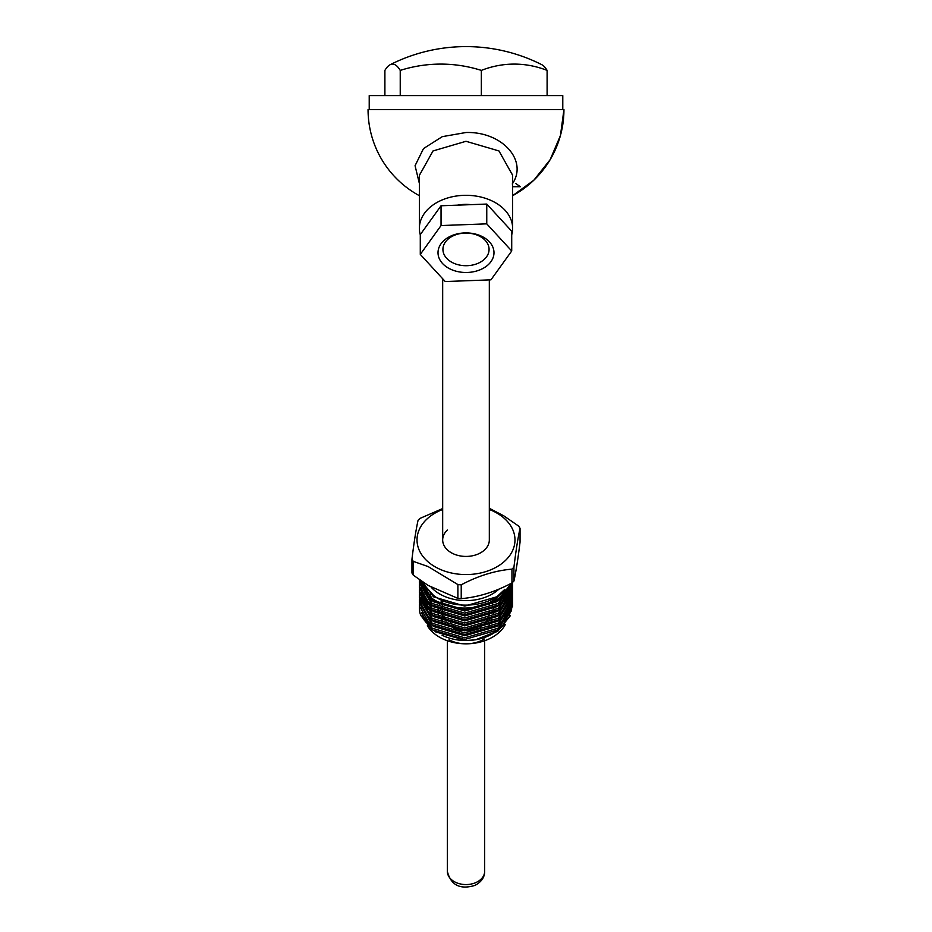 <?xml version="1.0" encoding="UTF-8"?>
<svg xmlns="http://www.w3.org/2000/svg" width="932" height="932" viewBox="0 0 932 932"><rect width="100%" height="100%" fill="white"/><g stroke="black" fill="none" stroke-linecap="round" stroke-linejoin="round"><path stroke-width="1.4" d="M471.033 204.644A33.808 23.906 180 0 0 466 204.376A33.808 23.906 180 0 0 457.472 205.156M511.715 234.829A46.635 32.981 180 0 0 512.635 228.293A46.635 32.981 180 0 0 466 195.312A46.635 32.981 180 0 0 419.365 228.293A46.635 32.981 180 0 0 420.285 234.829M419.365 183.418L415.066 165.71L423.501 148.572L442.269 136.655L466 132.507C502.499 131.435 528.304 160.98 512.25 183.988M563.942 109.568L560.435 135.559L550.148 159.687L533.826 180.225L512.635 195.685A97.942 97.942 0 0 0 563.942 109.568L368.058 109.568A97.942 97.942 0 0 0 419.365 195.685M512.635 186.715L520.336 186.715L515.874 183.569M481.343 70.401A150.413 114.787 -90 0 1 547.107 70.401A150.413 26.783 -90 0 0 541.83 64.704A167.9 167.9 0 0 0 390.17 64.704A150.413 26.783 90 0 1 400.236 70.401A150.413 141.571 90 0 1 481.343 70.401L481.343 95.577M369.223 109.568L369.223 95.577L562.777 95.577L562.777 109.568M400.236 70.401L400.236 95.577M547.107 70.401L547.107 95.577M390.17 64.704A150.413 26.783 90 0 0 384.893 70.401L384.893 95.577M431.143 587.207A41.509 29.346 0 0 0 435.85 591.447A41.509 29.346 0 0 0 498.97 589.106M447.348 530.052A23.323 16.485 0 0 0 442.677 539.943A23.323 16.485 0 0 0 449.061 551.278A23.323 16.485 0 0 0 474.633 555.262A23.323 16.485 0 0 0 489.323 539.943L489.323 279.891M442.793 612.499A23.323 16.485 0 0 0 442.677 614.037L442.677 610.844A23.323 16.485 0 0 0 443.178 614.223M443.923 616.145A23.323 16.485 0 0 0 447.069 620.479M512.565 582.372L498.061 605.113L464.719 614.747L432.133 605.078L419.365 583.001L419.423 579.704L432.133 600.126L464.719 609.808L498.061 600.173L511.435 583.211M419.621 579.821L432.133 598.472C446.265 607.862 462.738 610.367 481.541 605.998A46.635 32.981 0 0 0 511.062 583.397M419.423 604.437L419.365 607.548A46.635 32.981 0 0 0 420.67 615.306L432.133 629.811L464.719 639.48L498.061 629.846L512.623 606.184L512.588 601.967M512.623 604.437L512.518 602.783M508.942 592.065L507.905 590.422M419.365 606.08L432.133 628.156L464.719 637.837L498.061 628.203L512.635 603.61M419.423 599.486L419.365 602.783L432.133 624.859L464.719 634.541L498.061 624.906L512.623 601.233L512.588 597.016M512.623 599.486L512.518 597.843M419.365 601.14L432.133 623.217L464.719 632.886L498.061 623.252L512.635 598.67M419.423 594.546L419.365 597.843L432.133 619.92L464.719 629.589L498.061 619.955L512.623 596.294L512.588 592.065M419.365 596.189L432.133 618.266L464.719 627.947L498.061 618.312L512.635 593.719M419.423 589.595L419.365 592.892L432.133 614.969L464.719 624.65L498.061 615.015L512.623 591.342L512.588 587.125M419.365 591.238L432.133 613.314L464.719 622.995L498.061 613.361L512.635 588.768M419.365 587.941L432.133 610.017L464.719 619.698L498.061 610.064L512.623 586.403L512.6 582.349M419.423 584.644L419.365 586.298L432.133 608.375L464.719 618.044L498.061 608.41L512.635 583.828M419.365 581.347L432.133 603.423L464.719 613.105L498.061 603.47L512.355 582.57M426.716 588.768L426.017 589.525M427.147 589.304A46.635 32.981 0 0 0 425.039 591.773M424.421 592.612A46.635 32.981 0 0 0 423.303 594.29M422.802 595.117A46.635 32.981 0 0 0 421.916 596.795M421.52 597.633A46.635 32.981 0 0 0 420.845 599.299M420.553 600.138A46.635 32.981 0 0 0 420.076 601.804M419.878 602.631A46.635 32.981 0 0 0 419.586 604.309M419.482 605.136A46.635 32.981 0 0 0 419.377 606.814M424.829 586.03L424.258 586.799M423.303 583.246L422.872 583.945M420.623 580.519L420.111 582.174M419.913 583.001L419.61 584.644M419.493 585.471L419.377 587.125M520.044 528.304L520.044 542.121C518.017 558.804 515.978 571.77 513.928 581.044L513.928 567.215C515.955 550.532 518.006 537.566 520.044 528.304A58.297 41.229 0 0 0 518.705 526.137L503.863 515.885L489.323 508.29M442.677 508.546L420.052 518.378A58.297 41.229 0 0 0 418.072 520.277C416.045 529.446 413.994 542.412 411.956 559.2A58.297 41.229 0 0 0 413.295 561.367L428.137 566.574L457.892 584.574A58.297 41.229 0 0 0 461.224 584.83C478.058 575.86 494.974 570.617 511.948 569.126L511.948 582.943A58.297 41.229 0 0 0 513.928 581.044M511.948 582.943C495.102 591.925 478.198 597.156 461.224 598.659L461.224 584.83M457.892 584.574L457.892 598.391A58.297 41.229 0 0 0 461.224 598.659M457.892 598.391L428.137 585.424L413.295 575.184L413.295 561.367M442.677 509.489A48.977 34.624 0 0 0 430.433 563.744A48.977 34.624 0 0 0 499.668 565.095A48.977 34.624 0 0 0 501.567 516.142A48.977 34.624 0 0 0 489.323 509.489M511.948 569.126A58.297 41.229 0 0 0 513.928 567.215M422.732 581.964L424.165 584.853L433.485 595.35C452.579 610.681 491.315 607.466 504.829 589.339C499.657 596.864 491.898 602.41 481.541 605.998M442.048 635.216A41.975 29.684 0 0 0 466 640.529A41.975 29.684 0 0 0 499.039 629.158A41.975 29.684 0 0 1 449.049 638.001A41.975 29.684 0 0 1 442.048 635.216M504.445 622.751A41.975 29.684 0 0 0 507.346 615.947A41.975 29.684 0 0 1 504.445 622.751M507.789 613.675A41.975 29.684 0 0 0 507.963 610.111A41.975 29.684 0 0 1 507.975 610.844A41.975 29.684 0 0 1 507.789 613.675M507.09 604.763A41.975 29.684 0 0 0 506.286 602.503A41.975 29.684 0 0 1 507.09 604.763M509.536 597.598L510.27 599.404M510.585 600.336L511.109 602.282M511.33 603.307L511.645 605.602M511.726 606.953L511.505 611.008M510.363 615.679L497.77 631.302L475.46 639.818L466 640.529L434.988 631.71M424.514 620.782L421.509 612.452M411.956 559.2L411.956 573.017A58.297 41.229 0 0 0 413.295 575.184M450.156 622.949A23.323 16.485 0 0 0 453.674 624.848M480.062 623.997A23.323 16.485 0 0 0 483.137 622.028M487.937 616.436A23.323 16.485 0 0 0 488.496 615.202M489.055 613.314A23.323 16.485 0 0 0 489.323 610.844L489.323 613.209M475.46 639.818L496.779 631.43L504.701 624.137M509.175 616.39L510.666 610.029M510.771 608.13L510.771 606.021L510.654 608.421M427.438 589.665L426.751 590.48M423.326 595.979L422.522 597.948M422.184 598.973L421.637 601.163M421.427 602.375L421.229 605.206M426.693 620.083L433.485 626.49L464.777 635.752L496.779 626.479L504.701 619.186M509.175 611.439L510.666 605.078M425.551 587.148L423.792 590.084M426.693 615.143L433.485 621.539L464.777 630.813L496.779 621.539L504.701 614.235M510.771 597.901L510.631 595.28M510.456 594.034L509.967 591.785M509.664 590.737L508.954 588.744M424.048 584.655L423.594 585.529M421.287 597.109L422.604 603.039M426.693 610.192L433.485 616.6L464.777 625.861L496.779 616.588L504.701 609.295M510.771 592.962L510.631 590.34M510.456 589.094L509.967 586.845M422.848 582.244L422.534 583.059M421.287 592.17L422.604 598.088M426.693 605.241L433.485 611.648L464.777 620.91L496.779 611.637L504.701 604.344M509.175 596.596L510.666 590.236M426.693 600.301L433.485 606.709L464.777 615.97L496.779 606.697L504.701 599.404M421.229 580.939L422.604 588.197M426.693 595.35L433.485 601.757L464.777 611.019L496.779 601.746L504.701 594.453M422.033 581.498L433.485 596.806L464.777 606.08L496.779 596.806L504.829 589.339M422.872 600.196L422.243 601.967M421.87 603.295L421.613 604.437M421.229 608.491L421.311 610.332M421.648 612.755L427.438 624.16M503.886 623.333L510.247 610.996M426.705 588.756L426.075 589.595M422.872 595.245L422.161 597.272M421.87 598.344L421.415 600.697M421.276 602.037L421.229 603.552M503.886 618.382L510.247 606.056M510.654 603.47L510.771 601.07M424.969 586.251L423.291 589.327M422.872 590.306L422.161 592.333M421.87 593.404L421.415 595.746M421.276 597.086L421.229 598.6M510.771 596.13L510.748 595M510.643 593.614L510.247 591.191M509.99 590.096L509.361 588.034M423.582 583.782L423.175 584.644M421.229 593.661L421.311 595.49M421.648 597.913L427.438 609.318M421.229 588.709L421.311 590.55M421.648 592.962L427.438 604.379M503.886 603.552L510.247 591.214M510.654 588.628L510.771 586.24M421.392 581.055L421.229 583.758M421.346 581.02L427.438 594.476M427.345 625.721A41.975 29.684 0 0 0 449.049 641.298A41.975 29.684 0 0 0 505.447 624.3M488.554 628.238A23.323 16.485 0 0 0 489.3 624.755M424.235 617.101A41.975 29.684 0 0 0 425.563 622.098M431.598 593.847A41.975 29.684 0 0 0 430.794 594.674M425.283 603.633A41.975 29.684 0 0 0 424.584 606.021M425.563 618.801A41.975 29.684 0 0 0 431.283 627.527M449.049 639.783A27.983 19.782 0 0 0 484.337 638.991M464.777 233.105A23.079 16.322 0 0 1 489.044 248.541A23.079 16.322 0 0 1 467.223 265.69A23.079 16.322 0 0 1 442.956 248.541A23.079 16.322 0 0 1 464.777 233.105M464.52 232.93A27.983 19.782 0 0 1 493.948 251.652A27.983 19.782 0 0 1 467.48 272.459A27.983 19.782 0 0 1 438.052 253.737A27.983 19.782 0 0 1 464.52 232.93M511.715 250.988L490.954 279.833L445.24 281.546L420.285 254.401L441.046 225.556L486.76 223.843L511.715 250.988L511.715 231.194L486.76 204.061L486.76 223.843M486.76 204.061L441.046 205.762L441.046 225.556M441.046 205.762L420.285 234.619L420.285 254.401M419.365 175.402L433.019 150.949L466 141.291L498.97 150.949L512.635 175.274M484.652 640.738L484.652 871.385A18.652 13.188 180 0 1 476.135 882.453A18.652 13.188 180 0 1 457.088 882.965A18.652 13.188 180 0 1 447.348 871.385L447.348 640.738M453.709 628.622A27.983 19.782 0 0 0 454.7 628.949A27.983 19.782 0 0 0 480.889 627.597M490.71 620.13A27.983 19.782 0 0 0 491.665 618.732M493.715 613.582A27.983 19.782 0 0 0 493.867 612.65M493.983 610.938A27.983 19.782 0 0 0 493.657 607.815M492.457 604.39A27.983 19.782 0 0 0 492.084 603.68M456.587 629.228A23.323 16.485 0 0 0 478.069 628.25M486.551 621.947A23.323 16.485 0 0 0 487.494 620.549M489.183 615.901A23.323 16.485 0 0 0 489.3 614.864L489.149 615.912M440.242 609.714A27.983 19.782 0 0 0 438.937 612.406M442.222 600.406A27.983 19.782 0 0 0 440.242 603.121M439.52 604.449A27.983 19.782 0 0 0 439.17 605.206M438.18 608.736A27.983 19.782 0 0 0 438.063 611.974M438.32 613.757A27.983 19.782 0 0 0 439.776 617.753M441.22 620.036A27.983 19.782 0 0 0 442.479 621.574M512.635 228.293L512.635 174.272M419.365 228.293L419.365 174.272M442.677 621.656L442.677 620.63M442.677 618.988L442.677 615.679M442.677 606.814L442.677 605.788L442.677 606.814M442.677 604.146L442.677 600.604L442.677 604.146M442.677 539.943L442.677 278.761M489.323 620.782L489.323 619.803M489.323 615.842L489.323 614.852M489.323 605.94L489.323 604.961L489.323 605.94M419.365 587.952L419.365 586.298M484.652 871.385C484.663 877.292 481.436 881.963 474.947 885.4C460.093 889.874 450.89 885.202 447.348 871.385M486.865 620.782L485.479 622.343M447.721 623.426L445.997 621.795M444.308 619.582L442.817 615.737"/></g></svg>
